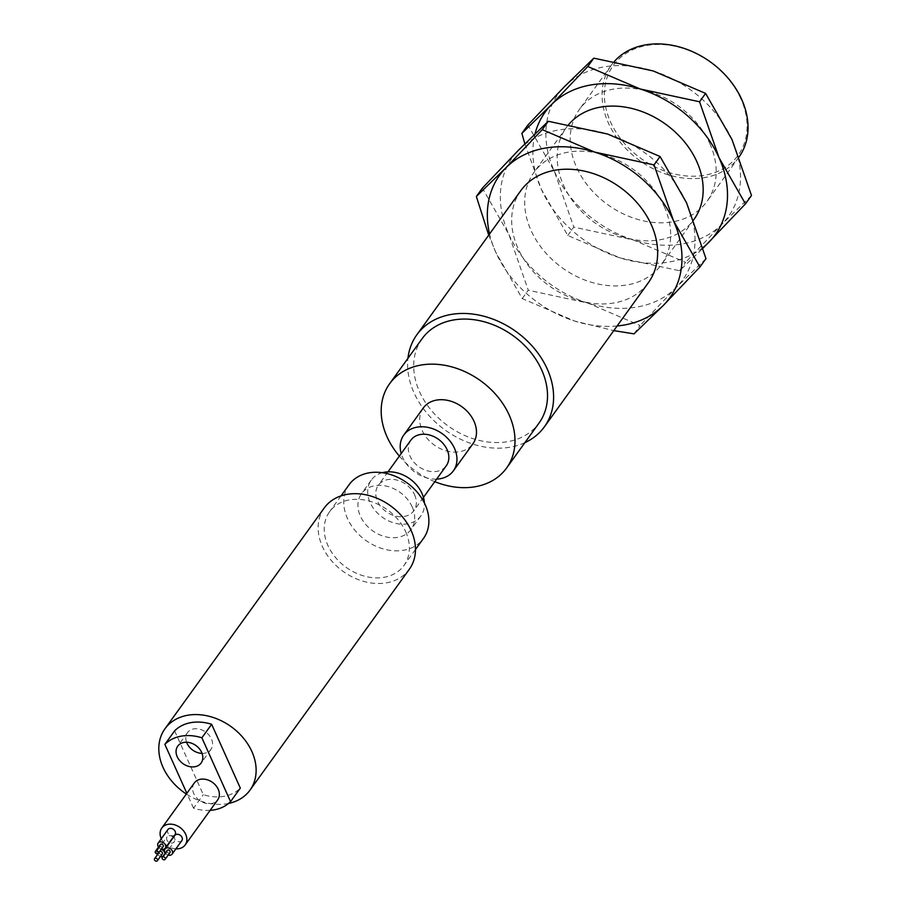 <?xml version="1.0" encoding="UTF-8"?>
<svg xmlns="http://www.w3.org/2000/svg" width="906" height="906" viewBox="0 0 906 906"><rect width="100%" height="100%" fill="white"/><g stroke="black" fill="none" stroke-linecap="round" stroke-linejoin="round"><path stroke-width="0.68" stroke-dasharray="4.53 3.4" d="M324.28 507.926A52.423 40.453 -144.2 0 0 343.136 571.403A52.423 40.453 -144.2 0 0 409.319 569.262M228.55 803.452A52.423 40.453 35.8 0 1 186.342 794.03M405.673 531.686A45.878 35.402 35.8 0 1 404.008 565.435A45.878 35.402 35.8 0 1 346.092 567.303A45.878 35.402 35.8 0 1 329.591 511.754A45.878 35.402 35.8 0 1 368.651 500.905A45.878 35.402 35.8 0 1 405.673 531.686M174.62 730.859L203.295 794.675A43.692 33.715 -144.2 0 0 240.316 788.095M349.104 484.71A45.878 35.402 -144.2 0 0 365.605 540.259A45.878 35.402 -144.2 0 0 423.51 538.379M210.124 810.338A43.692 33.715 35.8 0 1 193.544 808.197L203.295 794.675M193.544 808.197L186.851 793.305M412.219 506.941A30.589 23.601 35.8 0 1 411.109 529.432A30.589 23.601 35.8 0 1 372.502 530.69A30.589 23.601 35.8 0 1 361.505 493.657A30.589 23.601 35.8 0 1 387.553 486.42A30.589 23.601 35.8 0 1 412.219 506.941M194.303 782.988A14.417 11.121 -144.2 0 0 193.782 793.588A14.417 11.121 -144.2 0 0 205.413 803.26A14.417 11.121 -144.2 0 0 217.689 799.851M382.389 472.694A30.589 23.601 -144.2 0 0 371.256 480.135A30.589 23.601 -144.2 0 0 382.253 517.167A30.589 23.601 -144.2 0 0 420.871 515.91A30.589 23.601 -144.2 0 0 424.416 503.011M175.911 848.831A14.417 11.121 35.8 0 1 161.291 838.741M202.049 753.396A14.417 11.121 -144.2 0 0 210.883 749.489A14.417 11.121 -144.2 0 0 211.404 738.877A14.417 11.121 -144.2 0 0 199.773 729.205A14.417 11.121 -144.2 0 0 187.497 732.614A14.417 11.121 -144.2 0 0 186.568 742.229M414.574 494.733A21.846 16.852 35.8 0 1 413.782 510.803A21.846 16.852 35.8 0 1 386.205 511.697A21.846 16.852 35.8 0 1 378.346 485.242A21.846 16.852 35.8 0 1 396.953 480.078A21.846 16.852 35.8 0 1 414.574 494.733M173.205 837.167A4.371 3.375 -144.2 0 0 167.078 836.838A4.371 3.375 -144.2 0 0 166.919 840.055A4.371 3.375 -144.2 0 0 170.441 842.976A4.371 3.375 -144.2 0 0 174.167 841.946A4.371 3.375 -144.2 0 0 173.408 837.37M174.779 835.468A4.371 3.375 -144.2 0 0 174.62 838.684A4.371 3.375 -144.2 0 0 178.142 841.617A4.371 3.375 -144.2 0 0 181.868 840.575M167.95 829.522A4.371 3.375 -144.2 0 0 167.791 832.739A4.371 3.375 -144.2 0 0 171.313 835.66A4.371 3.375 -144.2 0 0 175.039 834.63M410.86 440.169A21.846 16.852 -144.2 0 0 418.719 466.613A21.846 16.852 -144.2 0 0 446.296 465.729M157.304 853.86A4.371 3.375 35.8 0 1 157.168 853.577A4.371 3.375 35.8 0 1 157.327 850.36A4.371 3.375 35.8 0 1 161.177 849.364M164.915 853.622A4.371 3.375 35.8 0 1 164.405 855.468A4.371 3.375 35.8 0 1 162.808 856.532M160.475 856.442A4.371 3.375 35.8 0 1 157.644 854.403M168.176 855.071A4.371 3.375 35.8 0 1 165.345 853.033M161.347 849.126A4.371 3.375 35.8 0 1 158.516 847.087M436.635 479.115A30.589 23.601 35.8 0 1 401.199 453.555M162.287 853.939A1.744 1.348 35.8 0 1 159.445 851.889M169.988 852.569A1.744 1.348 35.8 0 1 167.146 850.519M163.148 846.623A1.744 1.348 35.8 0 1 160.317 844.573M423.283 408.006A30.589 23.601 -144.2 0 0 434.28 445.039A30.589 23.601 -144.2 0 0 472.898 443.793M434.789 481.675A72.095 55.628 35.8 0 1 399.365 456.114M422.139 338.651A72.095 55.628 -144.2 0 0 448.062 425.933A72.095 55.628 -144.2 0 0 539.07 423M524.88 442.66A78.641 60.679 35.8 0 1 445.106 430.033A78.641 60.679 35.8 0 1 407.949 358.312M520.882 190.566A78.641 60.679 -144.2 0 0 549.161 285.786A78.641 60.679 -144.2 0 0 648.436 282.581M617.133 325.979A104.858 80.906 35.8 0 1 574.653 321.052A104.858 80.906 35.8 0 1 495.82 252.366A104.858 80.906 35.8 0 1 489.568 233.963M488.719 235.141L495.82 252.366L522.241 298.595L574.653 321.052L613.792 330.622M522.241 298.595L528.277 290.226L508.821 234.337L482.388 188.12M634.03 333.85L640.066 325.481L587.654 303.023L528.277 290.226M705.967 258.629L676.499 287.225L640.066 325.481M686.51 202.74A104.858 80.906 -144.2 0 0 607.666 134.065A104.858 80.906 -144.2 0 0 518.821 149.864A104.858 80.906 -144.2 0 0 508.821 234.337A104.858 80.906 -144.2 0 0 587.654 303.023A104.858 80.906 -144.2 0 0 676.499 287.225A104.858 80.906 -144.2 0 0 686.51 202.74M664.302 206.693A78.641 60.679 35.8 0 1 661.448 264.552A78.641 60.679 35.8 0 1 562.162 267.757A78.641 60.679 35.8 0 1 533.883 172.536A78.641 60.679 35.8 0 1 600.848 153.929A78.641 60.679 35.8 0 1 664.302 206.693M568.696 124.518A78.641 60.679 -144.2 0 0 566.397 127.452A78.641 60.679 -144.2 0 0 594.676 222.683A78.641 60.679 -144.2 0 0 693.962 219.467M702.841 247.644A104.858 80.906 35.8 0 1 620.18 257.938A104.858 80.906 35.8 0 1 541.335 189.263A104.858 80.906 35.8 0 1 535.072 133.748M524.846 143.805L541.335 189.263L567.768 235.481L620.18 257.938L679.557 270.735L703.011 248.199M567.768 235.481L573.804 227.112L554.347 171.234L527.915 125.005M679.557 270.735L685.593 262.366L633.181 239.909L573.804 227.112M751.493 195.515L722.025 224.11L685.593 262.366M732.037 139.637A104.858 80.906 -144.2 0 0 653.192 70.951A104.858 80.906 -144.2 0 0 564.347 86.749A104.858 80.906 -144.2 0 0 554.347 171.234A104.858 80.906 -144.2 0 0 633.181 239.909A104.858 80.906 -144.2 0 0 722.025 224.11A104.858 80.906 -144.2 0 0 732.037 139.637M709.817 143.578A78.641 60.679 35.8 0 1 706.974 201.438A78.641 60.679 35.8 0 1 607.688 204.643A78.641 60.679 35.8 0 1 579.41 109.422A78.641 60.679 35.8 0 1 646.374 90.827A78.641 60.679 35.8 0 1 709.817 143.578M614.336 61.438A78.641 60.679 -144.2 0 0 611.278 65.243A78.641 60.679 -144.2 0 0 639.557 160.475A78.641 60.679 -144.2 0 0 738.832 157.259A78.641 60.679 -144.2 0 0 739.126 156.851M740.859 98.765A76.897 59.332 -144.2 0 0 617.892 59.989A76.897 59.332 -144.2 0 0 668.368 172.31A76.897 59.332 -144.2 0 0 740.859 98.765M341.052 495.865L329.591 511.754M415.458 549.546L404.008 565.435M371.256 480.135L361.505 493.657M420.871 515.91L411.109 529.432M187.497 732.614L177.746 746.136M210.883 749.489L201.132 763.011M388.006 471.845L378.346 485.242M423.442 497.405L413.782 510.803M164.405 855.468L174.167 841.946M157.327 850.36L167.078 836.838M566.397 127.452L533.883 172.536M693.6 219.965L661.448 264.552M611.278 65.243L579.41 109.422M738.832 157.259L706.974 201.438"/><path stroke-width="1.36" d="M249.988 790.145L409.319 569.262A52.423 40.453 -144.2 0 0 411.222 530.69A52.423 40.453 -144.2 0 0 368.923 495.525A52.423 40.453 -144.2 0 0 324.28 507.926L164.949 728.798A52.423 40.453 35.8 0 1 209.592 716.408A52.423 40.453 35.8 0 1 251.891 751.572A52.423 40.453 35.8 0 1 249.988 790.145A52.423 40.453 35.8 0 1 228.55 803.452M186.342 794.03A52.423 40.453 35.8 0 1 164.949 728.798M201.879 737.801L230.566 801.617L240.316 788.095L211.642 724.279A43.692 33.715 -144.2 0 0 174.62 730.859L164.869 744.381A43.692 33.715 35.8 0 1 201.879 737.801L211.642 724.279M415.458 549.546L423.51 538.379A45.878 35.402 -144.2 0 0 425.174 504.631A45.878 35.402 -144.2 0 0 388.164 473.861A45.878 35.402 -144.2 0 0 349.104 484.71L341.052 495.865M230.566 801.617A43.692 33.715 35.8 0 1 210.124 810.338M186.851 793.305L164.869 744.381M185.175 844.936L217.689 799.851A14.417 11.121 -144.2 0 0 212.502 782.399A14.417 11.121 -144.2 0 0 194.303 782.988L161.789 828.061A14.417 11.121 35.8 0 1 179.988 827.472A14.417 11.121 35.8 0 1 185.175 844.936A14.417 11.121 35.8 0 1 175.911 848.831M201.653 752.399A14.417 11.121 -144.2 0 0 190.022 742.727A14.417 11.121 -144.2 0 0 177.746 746.136A14.417 11.121 -144.2 0 0 182.921 763.599A14.417 11.121 -144.2 0 0 201.132 763.011A14.417 11.121 -144.2 0 0 201.653 752.399M424.416 503.011A30.589 23.601 -144.2 0 0 421.981 493.419A30.589 23.601 -144.2 0 0 382.389 472.694M161.291 838.741A14.417 11.121 35.8 0 1 161.257 838.673A14.417 11.121 35.8 0 1 161.789 828.061M186.568 742.229A14.417 11.121 -144.2 0 0 202.049 753.396M172.106 854.098L181.868 840.575A4.371 3.375 -144.2 0 0 180.294 835.287A4.371 3.375 -144.2 0 0 174.779 835.468L165.028 848.99A4.371 3.375 35.8 0 1 170.543 848.809A4.371 3.375 35.8 0 1 172.106 854.098A4.371 3.375 35.8 0 1 168.176 855.071M165.277 848.152L175.039 834.63A4.371 3.375 -144.2 0 0 173.465 829.341A4.371 3.375 -144.2 0 0 167.95 829.522L158.188 843.044A4.371 3.375 35.8 0 1 163.703 842.863A4.371 3.375 35.8 0 1 165.277 848.152A4.371 3.375 35.8 0 1 161.347 849.126M423.442 497.405L446.296 465.729A21.846 16.852 -144.2 0 0 447.088 449.659A21.846 16.852 -144.2 0 0 429.467 434.993A21.846 16.852 -144.2 0 0 410.86 440.169L388.006 471.845M161.177 849.364A4.371 3.375 35.8 0 1 164.915 853.622M162.808 856.532A4.371 3.375 35.8 0 1 160.475 856.442M165.345 853.033A4.371 3.375 35.8 0 1 164.869 852.206A4.371 3.375 35.8 0 1 165.028 848.99M158.516 847.087A4.371 3.375 35.8 0 1 158.029 846.261A4.371 3.375 35.8 0 1 158.188 843.044M401.199 453.555A30.589 23.601 35.8 0 1 403.782 435.05A30.589 23.601 35.8 0 1 429.818 427.825A30.589 23.601 35.8 0 1 454.495 448.334A30.589 23.601 35.8 0 1 453.385 470.837A30.589 23.601 35.8 0 1 436.635 479.115M154.575 858.65L159.445 851.889A1.744 1.348 35.8 0 1 162.287 853.939L157.406 860.7A1.744 1.348 35.8 0 1 154.575 858.65A1.744 1.348 35.8 0 1 157.406 860.7M162.276 857.291L167.146 850.519A1.744 1.348 35.8 0 1 169.988 852.569L165.107 859.33A1.744 1.348 35.8 0 1 162.276 857.291A1.744 1.348 35.8 0 1 165.107 859.33M155.436 851.334L160.317 844.573A1.744 1.348 35.8 0 1 163.148 846.623L158.278 853.384A1.744 1.348 35.8 0 1 155.436 851.334A1.744 1.348 35.8 0 1 158.278 853.384M453.385 470.837L472.898 443.793A30.589 23.601 -144.2 0 0 474.008 421.29A30.589 23.601 -144.2 0 0 449.331 400.769A30.589 23.601 -144.2 0 0 423.283 408.006L403.782 435.05M399.365 456.114A72.095 55.628 35.8 0 1 389.625 383.725A72.095 55.628 35.8 0 1 451.007 366.681A72.095 55.628 35.8 0 1 509.172 415.039A72.095 55.628 35.8 0 1 506.556 468.074A72.095 55.628 35.8 0 1 434.789 481.675M506.556 468.074L539.07 423A72.095 55.628 -144.2 0 0 541.686 369.954A72.095 55.628 -144.2 0 0 483.521 321.596A72.095 55.628 -144.2 0 0 422.139 338.651L389.625 383.725M407.949 358.312A78.641 60.679 35.8 0 1 416.828 334.812A78.641 60.679 35.8 0 1 483.793 316.217A78.641 60.679 35.8 0 1 547.235 368.969A78.641 60.679 35.8 0 1 544.393 426.828A78.641 60.679 35.8 0 1 524.88 442.66M544.393 426.828L648.436 282.581A78.641 60.679 -144.2 0 0 651.289 224.722A78.641 60.679 -144.2 0 0 587.847 171.97A78.641 60.679 -144.2 0 0 520.882 190.566L416.828 334.812M489.568 233.963A104.858 80.906 35.8 0 1 505.82 167.893A104.858 80.906 35.8 0 1 594.664 152.095A104.858 80.906 35.8 0 1 673.498 220.77A104.858 80.906 35.8 0 1 663.498 305.254A104.858 80.906 35.8 0 1 617.133 325.979M613.792 330.622L634.03 333.85L663.498 305.254L699.93 266.998L673.498 220.77L654.041 164.892L594.664 152.095L542.252 129.637L505.82 167.893L476.352 196.489L488.719 235.141M542.252 129.637L548.289 121.268L607.666 134.065L660.078 156.523L654.041 164.892M660.078 156.523L686.51 202.74L705.967 258.629L699.93 266.998M476.352 196.489L482.388 188.12L518.821 149.864L548.289 121.268M693.6 219.965L693.962 219.467A78.641 60.679 -144.2 0 0 696.816 161.619A78.641 60.679 -144.2 0 0 635.604 109.467A78.641 60.679 -144.2 0 0 568.696 124.518M535.072 133.748A104.858 80.906 35.8 0 1 551.346 104.779A104.858 80.906 35.8 0 1 640.191 88.981A104.858 80.906 35.8 0 1 719.024 157.667A104.858 80.906 35.8 0 1 709.024 242.14A104.858 80.906 35.8 0 1 702.841 247.644M703.011 248.199L745.457 203.884L719.024 157.667L699.568 101.778L640.191 88.981L587.779 66.523L551.346 104.779L521.879 133.375L524.846 143.805M587.779 66.523L593.815 58.154L653.192 70.951L705.604 93.409L699.568 101.778M705.604 93.409L732.037 139.637L751.493 195.515L745.457 203.884M521.879 133.375L527.915 125.005L564.347 86.749L593.815 58.154M739.126 156.851A78.641 60.679 -144.2 0 0 741.686 99.411A78.641 60.679 -144.2 0 0 681.176 47.474A78.641 60.679 -144.2 0 0 614.336 61.438"/></g></svg>
